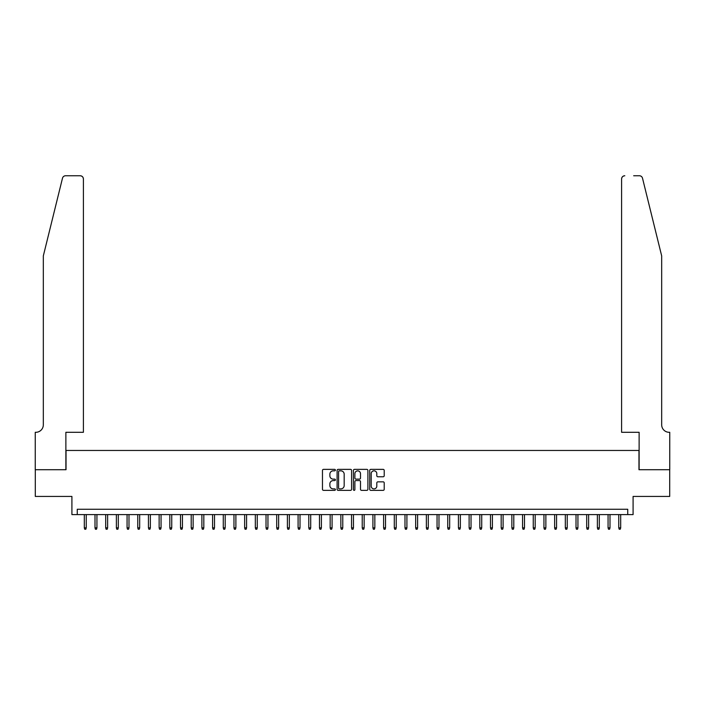 <?xml version="1.0" encoding="UTF-8"?>
<svg xmlns="http://www.w3.org/2000/svg" width="705" height="705" viewBox="0 0 705 705"><rect width="100%" height="100%" fill="white"/><g stroke="black" fill="none" stroke-linecap="round" stroke-linejoin="round"><path stroke-width="1.06" d="M335.395 470.103A0.731 0.731 0 0 0 334.663 469.371L323.516 469.371A1.049 1.049 0 0 0 322.467 470.42L322.467 489.305A1.049 1.049 0 0 0 323.516 490.354L334.663 490.354A0.731 0.731 0 0 0 335.395 489.614A0.731 0.731 0 0 0 334.663 488.882L333.218 488.882A3.358 3.358 0 0 1 329.861 485.525L329.861 483.947A3.358 3.358 0 0 1 333.218 480.59L334.663 480.59A0.731 0.731 0 0 0 335.395 479.858A0.731 0.731 0 0 0 334.663 479.127L333.218 479.127A3.358 3.358 0 0 1 329.861 475.769L329.861 474.192A3.358 3.358 0 0 1 333.218 470.834L334.663 470.834A0.731 0.731 0 0 0 335.395 470.103M383.159 476.765A1.049 1.049 0 0 0 384.216 475.716L384.216 470.42A1.049 1.049 0 0 0 383.159 469.371L370.786 469.371A1.049 1.049 0 0 0 369.737 470.42L369.737 489.305A1.049 1.049 0 0 0 370.786 490.354L383.159 490.354A1.049 1.049 0 0 0 384.216 489.305L384.216 482.899A1.049 1.049 0 0 0 383.159 481.85L377.862 481.85A1.049 1.049 0 0 0 376.814 482.899L376.814 486.08A2.802 2.802 0 0 1 374.011 488.882A2.802 2.802 0 0 1 371.2 486.08L371.2 473.645A2.802 2.802 0 0 1 374.011 470.834A2.802 2.802 0 0 1 376.814 473.645L376.814 475.716A1.049 1.049 0 0 0 377.862 476.765L383.159 476.765M627.741 514.597L633.09 514.597L633.09 496.426L669.697 496.426L669.697 469.706L638.968 469.706L638.968 450.469L66.032 450.469L66.032 469.706L35.303 469.706L35.303 496.426L71.91 496.426L71.91 514.597L627.741 514.597L627.741 509.257L77.259 509.257L77.259 514.597M351.583 470.42A1.049 1.049 0 0 0 350.535 469.371L338.153 469.371A1.049 1.049 0 0 0 337.105 470.42L337.105 489.305A1.049 1.049 0 0 0 338.153 490.354L350.535 490.354A1.049 1.049 0 0 0 351.583 489.305L351.583 470.42M354.465 469.371L366.847 469.371A1.049 1.049 0 0 1 367.895 470.42L367.895 489.305A1.049 1.049 0 0 1 366.847 490.354L361.55 490.354A1.049 1.049 0 0 1 360.502 489.305L360.502 481.647A1.049 1.049 0 0 0 359.453 480.59L355.937 480.59A1.049 1.049 0 0 0 354.888 481.647L354.888 489.614A0.731 0.731 0 0 1 354.157 490.354A0.731 0.731 0 0 1 353.416 489.614L353.416 470.42A1.049 1.049 0 0 1 354.465 469.371M339.308 470.834A0.731 0.731 0 0 0 338.576 471.575L338.576 488.151A0.731 0.731 0 0 0 339.308 488.882L340.823 488.882A3.358 3.358 0 0 0 344.181 485.525L344.181 474.192A3.358 3.358 0 0 0 340.823 470.834L339.308 470.834M360.502 473.698A2.802 2.802 0 0 0 357.691 470.887A2.802 2.802 0 0 0 354.888 473.698L354.888 478.078A1.049 1.049 0 0 0 355.937 479.127L359.453 479.127A1.049 1.049 0 0 0 360.502 478.078L360.502 473.698M86.239 527.851L85.807 529.243L84.741 529.243L84.309 527.851L86.239 527.851L86.239 514.597M84.309 527.851L84.309 514.597M62.489 178.198C63.309 176.435 63.309 176.435 62.489 178.198L43.322 255.924L43.322 424.815A7.482 7.482 0 0 1 35.84 432.297L35.25 432.297L35.25 469.706L65.873 469.706L65.873 432.297L83.401 432.297L83.401 178.964A3.208 3.208 0 0 0 80.194 175.756L65.609 175.756A3.208 3.208 0 0 0 62.489 178.198M71.328 175.756L80.194 175.756C82.133 175.959 83.199 177.034 83.401 178.964L83.401 432.297M43.322 424.815A7.482 7.482 0 0 1 35.84 432.297M655.8 232.095L642.511 178.198L661.678 255.924L661.678 424.815A7.482 7.482 0 0 0 669.16 432.297L669.75 432.297L669.75 469.706L639.127 469.706L639.127 432.297L621.598 432.297L621.598 178.964L621.598 432.297M633.672 175.756L639.391 175.756A3.208 3.208 0 0 1 642.511 178.198M624.806 175.756A3.208 3.208 0 0 0 621.598 178.964C621.801 177.034 622.867 175.959 624.806 175.756M661.678 424.815A7.482 7.482 0 0 0 669.16 432.297M96.929 527.851L96.497 529.243L95.431 529.243L94.999 527.851L96.929 527.851L96.929 514.597M94.999 527.851L94.999 514.597M107.618 527.851L107.186 529.243L106.12 529.243L105.688 527.851L107.618 527.851L107.618 514.597M105.688 527.851L105.688 514.597M118.308 527.851L117.876 529.243L116.81 529.243L116.378 527.851L118.308 527.851L118.308 514.597M116.378 527.851L116.378 514.597M128.989 527.851L128.566 529.243L127.499 529.243L127.067 527.851L128.989 527.851L128.989 514.597M127.067 527.851L127.067 514.597M139.678 527.851L139.255 529.243L138.189 529.243L137.757 527.851L139.678 527.851L139.678 514.597M137.757 527.851L137.757 514.597M150.368 527.851L149.945 529.243L148.878 529.243L148.447 527.851L150.368 527.851L150.368 514.597M148.447 527.851L148.447 514.597M161.057 527.851L160.634 529.243L159.559 529.243L159.136 527.851L161.057 527.851L161.057 514.597M159.136 527.851L159.136 514.597M171.747 527.851L171.324 529.243L170.249 529.243L169.826 527.851L171.747 527.851L171.747 514.597M169.826 527.851L169.826 514.597M182.436 527.851L182.013 529.243L180.938 529.243L180.515 527.851L182.436 527.851L182.436 514.597M180.515 527.851L180.515 514.597M193.126 527.851L192.703 529.243L191.628 529.243L191.205 527.851L193.126 527.851L193.126 514.597M191.205 527.851L191.205 514.597M203.815 527.851L203.393 529.243L202.317 529.243L201.894 527.851L203.815 527.851L203.815 514.597M201.894 527.851L201.894 514.597M214.505 527.851L214.073 529.243L213.007 529.243L212.584 527.851L214.505 527.851L214.505 514.597M212.584 527.851L212.584 514.597M225.195 527.851L224.763 529.243L223.696 529.243L223.274 527.851L225.195 527.851L225.195 514.597M223.274 527.851L223.274 514.597M235.884 527.851L235.452 529.243L234.386 529.243L233.963 527.851L235.884 527.851L235.884 514.597M233.963 527.851L233.963 514.597M246.574 527.851L246.142 529.243L245.076 529.243L244.644 527.851L246.574 527.851L246.574 514.597M244.644 527.851L244.644 514.597M257.263 527.851L256.832 529.243L255.765 529.243L255.333 527.851L257.263 527.851L257.263 514.597M255.333 527.851L255.333 514.597M267.953 527.851L267.521 529.243L266.455 529.243L266.023 527.851L267.953 527.851L267.953 514.597M266.023 527.851L266.023 514.597M278.642 527.851L278.211 529.243L277.144 529.243L276.712 527.851L278.642 527.851L278.642 514.597M276.712 527.851L276.712 514.597M289.332 527.851L288.9 529.243L287.834 529.243L287.402 527.851L289.332 527.851L289.332 514.597M287.402 527.851L287.402 514.597M300.013 527.851L299.59 529.243L298.523 529.243L298.092 527.851L300.013 527.851L300.013 514.597M298.092 527.851L298.092 514.597M310.702 527.851L310.279 529.243L309.213 529.243L308.781 527.851L310.702 527.851L310.702 514.597M308.781 527.851L308.781 514.597M321.392 527.851L320.969 529.243L319.903 529.243L319.471 527.851L321.392 527.851L321.392 514.597M319.471 527.851L319.471 514.597M332.081 527.851L331.658 529.243L330.583 529.243L330.16 527.851L332.081 527.851L332.081 514.597M330.16 527.851L330.16 514.597M342.771 527.851L342.348 529.243L341.273 529.243L340.85 527.851L342.771 527.851L342.771 514.597M340.85 527.851L340.85 514.597M353.461 527.851L353.038 529.243L351.962 529.243L351.539 527.851L353.461 527.851L353.461 514.597M351.539 527.851L351.539 514.597M364.15 527.851L363.727 529.243L362.652 529.243L362.229 527.851L364.15 527.851L364.15 514.597M362.229 527.851L362.229 514.597M374.84 527.851L374.417 529.243L373.342 529.243L372.919 527.851L374.84 527.851L374.84 514.597M372.919 527.851L372.919 514.597M385.529 527.851L385.097 529.243L384.031 529.243L383.608 527.851L385.529 527.851L385.529 514.597M383.608 527.851L383.608 514.597M396.219 527.851L395.787 529.243L394.721 529.243L394.298 527.851L396.219 527.851L396.219 514.597M394.298 527.851L394.298 514.597M406.908 527.851L406.477 529.243L405.41 529.243L404.987 527.851L406.908 527.851L406.908 514.597M404.987 527.851L404.987 514.597M417.598 527.851L417.166 529.243L416.1 529.243L415.668 527.851L417.598 527.851L417.598 514.597M415.668 527.851L415.668 514.597M428.287 527.851L427.856 529.243L426.789 529.243L426.358 527.851L428.287 527.851L428.287 514.597M426.358 527.851L426.358 514.597M438.977 527.851L438.545 529.243L437.479 529.243L437.047 527.851L438.977 527.851L438.977 514.597M437.047 527.851L437.047 514.597M449.667 527.851L449.235 529.243L448.168 529.243L447.737 527.851L449.667 527.851L449.667 514.597M447.737 527.851L447.737 514.597M460.356 527.851L459.924 529.243L458.858 529.243L458.426 527.851L460.356 527.851L460.356 514.597M458.426 527.851L458.426 514.597M471.037 527.851L470.614 529.243L469.548 529.243L469.116 527.851L471.037 527.851L471.037 514.597M469.116 527.851L469.116 514.597M481.726 527.851L481.303 529.243L480.237 529.243L479.805 527.851L481.726 527.851L481.726 514.597M479.805 527.851L479.805 514.597M492.416 527.851L491.993 529.243L490.927 529.243L490.495 527.851L492.416 527.851L492.416 514.597M490.495 527.851L490.495 514.597M503.106 527.851L502.683 529.243L501.608 529.243L501.185 527.851L503.106 527.851L503.106 514.597M501.185 527.851L501.185 514.597M513.795 527.851L513.372 529.243L512.297 529.243L511.874 527.851L513.795 527.851L513.795 514.597M511.874 527.851L511.874 514.597M524.485 527.851L524.062 529.243L522.987 529.243L522.564 527.851L524.485 527.851L524.485 514.597M522.564 527.851L522.564 514.597M535.174 527.851L534.751 529.243L533.676 529.243L533.253 527.851L535.174 527.851L535.174 514.597M533.253 527.851L533.253 514.597M545.864 527.851L545.441 529.243L544.366 529.243L543.943 527.851L545.864 527.851L545.864 514.597M543.943 527.851L543.943 514.597M556.553 527.851L556.122 529.243L555.055 529.243L554.632 527.851L556.553 527.851L556.553 514.597M554.632 527.851L554.632 514.597M567.243 527.851L566.811 529.243L565.745 529.243L565.322 527.851L567.243 527.851L567.243 514.597M565.322 527.851L565.322 514.597M577.933 527.851L577.501 529.243L576.434 529.243L576.011 527.851L577.933 527.851L577.933 514.597M576.011 527.851L576.011 514.597M588.622 527.851L588.19 529.243L587.124 529.243L586.692 527.851L588.622 527.851L588.622 514.597M586.692 527.851L586.692 514.597M599.312 527.851L598.88 529.243L597.814 529.243L597.382 527.851L599.312 527.851L599.312 514.597M597.382 527.851L597.382 514.597M610.001 527.851L609.569 529.243L608.503 529.243L608.071 527.851L610.001 527.851L610.001 514.597M608.071 527.851L608.071 514.597M620.691 527.851L620.259 529.243L619.193 529.243L618.761 527.851L620.691 527.851L620.691 514.597M618.761 527.851L618.761 514.597"/></g></svg>
